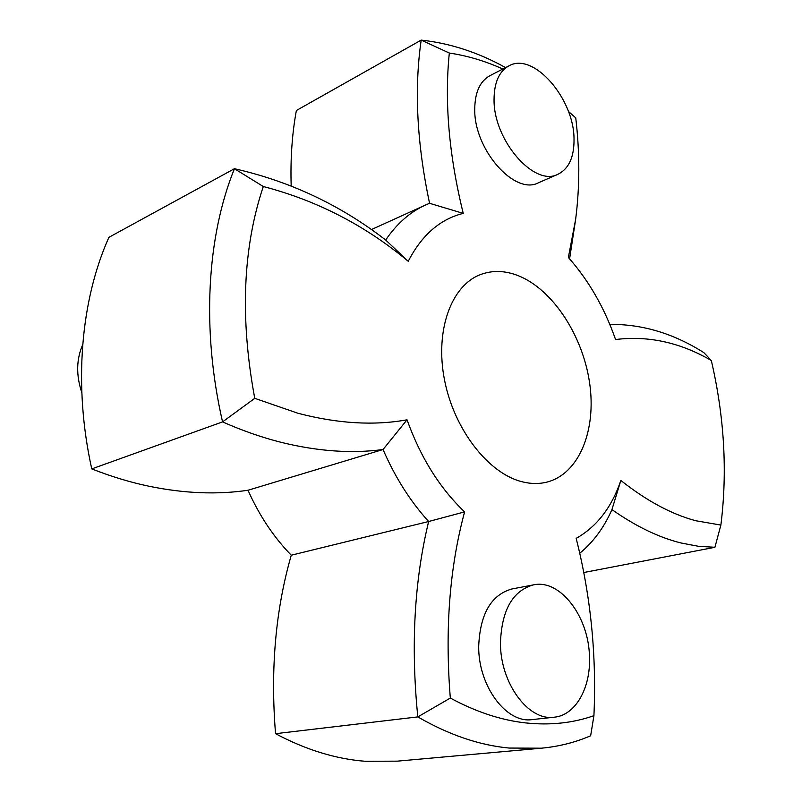 <?xml version="1.0" encoding="UTF-8"?>
<svg xmlns="http://www.w3.org/2000/svg" width="802" height="802" viewBox="0 0 802 802"><rect width="100%" height="100%" fill="white"/><g stroke="black" fill="none" stroke-linecap="round" stroke-linejoin="round"><path stroke-width="1.2" d="M502.844 69.012C485.25 61.052 467.406 55.729 449.32 53.042C444.348 101.944 448.99 155.387 463.235 213.382C440.118 219.106 421.782 235.076 408.238 261.292C365.201 225.392 316.88 200.47 263.287 186.525C242.755 247.978 239.908 318.584 254.755 398.333L297.953 413.261C337.652 423.636 374.013 425.812 407.035 419.807C420.589 457.481 439.777 488.177 464.609 511.887C449.571 567.495 444.809 629.56 450.323 698.061C476.027 711.925 501.13 720.206 525.641 722.913C550.082 725.499 572.839 723.093 593.921 715.685C596.658 655.104 590.743 595.996 576.167 538.373C596.818 526.693 611.715 507.385 620.848 480.458C646.562 500.829 671.535 514.252 695.765 520.739L720.878 525.079C727.554 471.626 724.366 416.759 711.314 360.499C680.276 342.474 648.357 335.477 615.555 339.527C604.497 307.848 588.758 280.489 568.357 257.452L575.625 219.457C579.806 186.966 579.856 153.102 575.756 117.874L568.367 111.368M450.323 698.061L417.812 716.898C410.694 645.891 414.303 580.758 428.649 521.511C410.343 501.37 395.145 477.38 383.035 449.521C351.847 453.721 318.013 451.366 281.522 442.433C262.274 437.601 242.625 430.754 222.555 421.892L91.759 468.899C111.007 476.458 129.954 482.223 148.611 486.162C183.999 493.461 217.131 494.824 248.008 490.253C259.247 515.486 273.662 537.139 291.266 555.215C275.547 609.751 270.314 669.239 275.547 733.69C305.833 749.78 335.707 758.983 365.191 761.278L397.261 761.158L541.36 748.196L509.18 748.055C479.476 745.299 449.02 734.913 417.812 716.898L275.547 733.69M248.008 490.253L383.035 449.521L407.035 419.807M593.921 715.685L590.643 735.775C575.255 742.421 558.834 746.562 541.36 748.196M720.878 525.079L714.903 547.305L698.281 546.262L681.018 542.984C658.713 537.43 635.685 526.292 611.936 509.591C603.986 527.636 593.249 542.192 579.736 553.26M521.621 481.641C530.503 483.947 538.944 484.107 546.934 482.102C579.335 473.802 596.638 429.962 589.57 382.664C582.663 335.346 552.668 289.362 518.192 275.657C504.909 270.464 492.268 270.124 480.268 274.665C451.255 285.672 434.794 330.464 444.488 379.827C453.972 429.18 488.087 473.13 521.621 481.641M533.43 584.879L511.957 588.969C491.185 594.783 480.097 613.881 478.694 646.262C478.192 685.951 506.373 723.735 532.197 719.594L554.262 717.209C575.495 715.304 590.743 687.996 589.48 657.149C589.009 616.848 560.277 578.833 533.43 584.879C512.699 590.703 501.711 610.011 500.458 642.813C500.137 683.033 528.478 721.369 554.262 717.209M508.909 65.874L489.781 75.769C479.987 81.253 474.974 92.3 474.744 108.902C473.761 149.493 514.794 195.718 538.463 182.766L557.961 174.265C568.879 168.761 574.232 157.032 574.021 139.067C574.162 98.726 533.47 51.528 508.909 65.874C499.155 71.348 494.202 82.466 494.052 99.227C493.25 140.23 534.423 187.187 557.961 174.265M81.804 392.569C76.03 375.286 76.33 359.316 82.696 344.659M714.903 547.305L583.756 572.528M254.755 398.333L222.555 421.892C201.252 329.211 207.006 236.159 234.445 168.711C290.134 181.332 340.549 205.101 385.682 240.029C396.769 223.698 410.033 212.029 425.481 205.031L429.571 203.297C416.9 143.528 414.103 89.122 421.18 40.1L296.369 110.506C292.058 133.994 290.334 159.147 291.186 185.984M449.32 53.042L421.18 40.1C450.062 43.228 478.192 52.391 505.581 67.599M263.287 186.525L234.445 168.711L108.912 237.322C80.671 300.299 73.162 385.241 91.759 468.899M464.609 511.887L428.649 521.511L291.266 555.215M575.625 219.457L569.59 258.845M609.801 324.389C642.372 324.088 673.73 333.512 703.885 352.659L711.314 360.499M611.936 509.591L620.848 480.458M463.235 213.382L429.571 203.297M408.238 261.292L385.682 240.029M425.481 205.031L371.416 229.572"/></g></svg>
